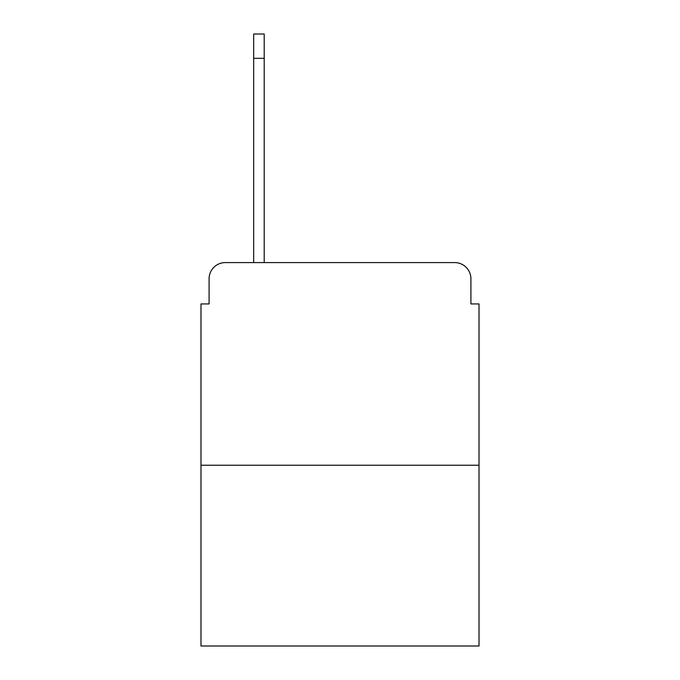 <?xml version="1.0" encoding="UTF-8"?>
<svg xmlns="http://www.w3.org/2000/svg" width="680" height="680" viewBox="0 0 680 680"><rect width="100%" height="100%" fill="white"/><g stroke="black" fill="none" stroke-linecap="round" stroke-linejoin="round"><path stroke-width="1.02" d="M209.091 278.8L209.091 303.926L209.091 278.8A16.209 16.209 0 0 1 225.301 262.591L253.674 262.591L253.674 34L264.205 34L264.205 262.591L276.777 262.591M479.017 465.239L200.982 465.239L200.982 646L479.017 646L479.017 303.926L470.909 303.926L470.909 278.8A16.209 16.209 0 0 0 454.699 262.591L225.301 262.591M200.982 465.239L200.982 303.926L209.091 303.926M403.223 262.591L454.699 262.591M470.909 303.926L470.909 278.8M253.674 58.319L264.205 58.319"/></g></svg>
